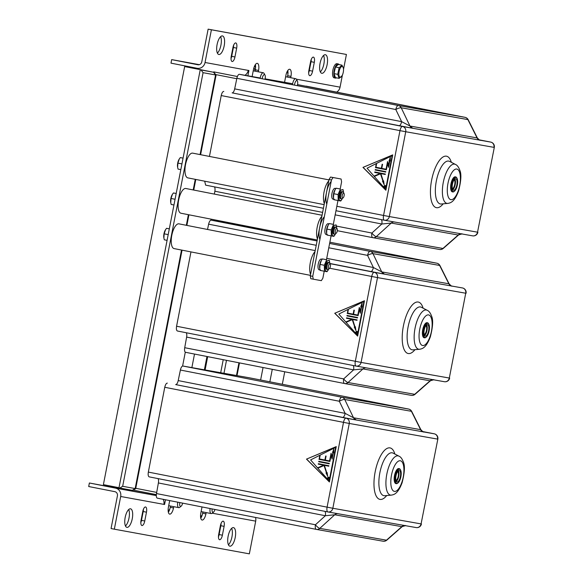 <?xml version="1.0" encoding="UTF-8"?>
<svg xmlns="http://www.w3.org/2000/svg" width="583" height="583" viewBox="0 0 583 583"><rect width="100%" height="100%" fill="white"/><g stroke="black" fill="none" stroke-linecap="round" stroke-linejoin="round"><path stroke-width="0.87" d="M310.389 275.351L174.091 248.591A12.607 4.802 -78.9 0 1 171.796 235.328A12.607 4.802 -78.9 0 1 178.923 223.843A12.607 4.802 -78.9 0 1 178.945 223.85L315.199 250.603M328.943 179.892L192.689 153.14A12.607 4.802 -78.9 0 1 192.689 153.14A12.607 4.802 -78.9 0 0 185.54 164.617A12.607 4.802 -78.9 0 0 187.835 177.881L324.133 204.64M317.261 239.999L180.963 213.232A12.607 4.802 -78.9 0 1 178.668 199.969A12.607 4.802 -78.9 0 1 185.795 188.491A12.607 4.802 -78.9 0 1 185.817 188.491L322.071 215.251M324.221 271.204L322.865 278.193L321.335 280.663L313.239 279.177L312.736 276.342L331.465 180.001L332.995 177.531L341.091 179.017L341.594 181.852L340.21 188.972M337.965 200.494L333.338 224.324M331.093 235.853L326.465 259.683M313.239 279.177L310.783 278.696L310.287 275.861L329.016 179.52L330.539 177.05L341.091 179.017M312.736 276.342L310.287 275.861M332.995 177.531L330.539 177.05M331.465 180.001L329.016 179.52M200.545 516.538A10.807 4.117 101.1 0 0 202.177 515.073M255.543 67.927A10.807 4.117 101.1 0 0 254.589 66.003M168.144 510.621A10.807 4.117 101.1 0 0 169.777 509.156M287.944 73.844A10.807 4.117 101.1 0 0 286.989 71.92M255.026 71.133A8.643 3.294 101.1 0 0 253.882 67.905M177.757 502.174A5.4 2.055 101.1 0 0 178.777 507.655A5.4 2.055 101.1 0 0 179.702 507.348L181.167 506.168A3.826 1.458 101.1 0 0 182.632 503.136M179.775 502.575A3.826 1.458 101.1 0 0 181.167 506.168M210.091 508.529A5.4 2.055 101.1 0 0 211.177 513.572A5.4 2.055 101.1 0 0 212.103 513.266L213.567 512.093A3.826 1.458 101.1 0 0 214.93 509.476M212.117 508.923A3.826 1.458 101.1 0 0 213.567 512.093M264.988 79.332A3.826 1.458 101.1 0 0 265.294 76.256A3.826 1.458 101.1 0 0 264.974 75.069L264.07 73.422A5.4 2.055 101.1 0 0 263.327 72.788A5.4 2.055 101.1 0 0 260.149 78.384M264.974 75.069A3.826 1.458 101.1 0 0 263.414 75.243A3.826 1.458 101.1 0 0 262.175 78.778M297.264 85.672A3.826 1.458 101.1 0 0 297.694 82.116A3.826 1.458 101.1 0 0 297.381 80.986L296.47 79.346A5.4 2.055 101.1 0 0 295.734 78.705A5.4 2.055 101.1 0 0 292.498 84.732M297.381 80.986A3.826 1.458 101.1 0 0 295.727 81.292A3.826 1.458 101.1 0 0 294.532 85.133M335.91 188.513L335.094 188.353A5.495 2.092 -78.9 0 0 332.011 193.184A5.495 2.092 -78.9 0 0 332.864 199.102L334.263 199.299M324.323 203.671A13.504 5.145 -78.9 0 1 328.739 180.934M326.772 204.152A13.504 5.145 -78.9 0 1 331.188 181.415M317.451 239.023A13.504 5.145 -78.9 0 1 321.867 216.293M319.899 239.504A13.504 5.145 -78.9 0 1 324.316 216.774M310.579 274.382A13.504 5.145 -78.9 0 1 310.499 274.185A13.504 5.145 -78.9 0 1 314.995 251.645M329.038 223.865L328.222 223.704A5.495 2.092 -78.9 0 0 325.139 228.536A5.495 2.092 -78.9 0 0 325.992 234.453L327.391 234.65M322.166 259.224L321.35 259.063A5.495 2.092 -78.9 0 0 318.267 263.895A5.495 2.092 -78.9 0 0 319.12 269.812L320.519 270.009M343.555 192.594A5.56 2.121 101.1 0 0 343.46 191.625A5.56 2.121 101.1 0 0 341.427 189.956A5.56 2.121 101.1 0 0 339.138 194.773A5.56 2.121 101.1 0 0 339.452 200.056A5.56 2.121 101.1 0 0 341.959 199.269A5.56 2.121 101.1 0 0 342.418 198.402M343.132 197.826A2.478 0.94 -78.9 0 1 342.257 195.356A2.478 0.94 -78.9 0 1 343.999 193.403A2.478 0.94 -78.9 0 1 344.116 195.706A2.478 0.94 -78.9 0 1 343.132 197.826L342.09 198.665A3.6 1.37 -78.9 0 1 341.47 198.876L340.53 198.686A3.6 1.37 -78.9 0 1 340.042 198.264A3.6 1.37 -78.9 0 1 339.882 194.89A3.6 1.37 -78.9 0 1 341.303 191.822A3.6 1.37 -78.9 0 1 342.345 191.931M340.45 189.052L336.151 188.207L335.13 189.635L333.767 193.724L333.498 197.943L333.913 199.699L338.213 200.545L338.067 194.569L340.45 189.052L336.151 188.207M338.067 194.569L333.767 193.724M341.871 199.401L340.749 201.004L338.213 200.545M342.979 189.519L343.431 191.472M335.021 189.818A5.56 2.121 101.1 0 0 334.934 189.949A5.56 2.121 101.1 0 0 333.585 193.68A5.56 2.121 101.1 0 0 333.44 197.593A5.56 2.121 101.1 0 0 333.461 197.746M336.683 227.946A5.56 2.121 101.1 0 0 336.588 226.976A5.56 2.121 101.1 0 0 334.555 225.308A5.56 2.121 101.1 0 0 332.266 230.125A5.56 2.121 101.1 0 0 332.58 235.408A5.56 2.121 101.1 0 0 335.087 234.621A5.56 2.121 101.1 0 0 335.546 233.761M336.26 233.185A2.478 0.94 -78.9 0 1 335.385 230.715A2.478 0.94 -78.9 0 1 337.127 228.755A2.478 0.94 -78.9 0 1 337.244 231.065A2.478 0.94 -78.9 0 1 336.26 233.185L335.218 234.023A3.6 1.37 -78.9 0 1 334.598 234.228L333.658 234.045A3.6 1.37 -78.9 0 1 333.163 233.623A3.6 1.37 -78.9 0 1 333.01 230.241A3.6 1.37 -78.9 0 1 334.431 227.181A3.6 1.37 -78.9 0 1 335.473 227.29M333.578 224.411L329.278 223.566L328.258 224.994L326.895 229.075L326.626 233.302L327.041 235.058L331.341 235.896L331.195 229.921L333.578 224.411L329.278 223.566M331.195 229.921L326.895 229.075M334.999 234.752L333.877 236.363L331.341 235.896M336.107 224.87L336.559 226.831M328.149 225.169A5.56 2.121 101.1 0 0 328.061 225.308A5.56 2.121 101.1 0 0 326.713 229.039A5.56 2.121 101.1 0 0 326.567 232.945A5.56 2.121 101.1 0 0 326.589 233.098M329.81 263.305A5.56 2.121 101.1 0 0 329.716 262.335A5.56 2.121 101.1 0 0 327.682 260.667A5.56 2.121 101.1 0 0 325.394 265.484A5.56 2.121 101.1 0 0 325.708 270.767A5.56 2.121 101.1 0 0 328.214 269.98A5.56 2.121 101.1 0 0 328.674 269.113M326.793 269.397A3.6 1.37 -78.9 0 1 326.291 268.974A3.6 1.37 -78.9 0 1 326.137 265.6A3.6 1.37 -78.9 0 1 327.559 262.532A3.6 1.37 -78.9 0 1 328.601 262.642M326.706 259.763L322.406 258.918L321.386 260.346L320.023 264.434L319.746 268.654L320.169 270.41L324.469 271.255L324.323 265.28L326.706 259.763L322.406 258.918M324.323 265.28L320.023 264.434M328.127 270.111L327.005 271.714L324.469 271.255M329.235 260.229L329.686 262.182M321.277 260.528A5.56 2.121 101.1 0 0 321.189 260.659A5.56 2.121 101.1 0 0 319.841 264.391A5.56 2.121 101.1 0 0 319.695 268.304A5.56 2.121 101.1 0 0 319.717 268.457M183.062 158.11L180.285 157.599L179.265 159.028L177.902 163.116L177.633 167.336L178.048 169.092L180.825 169.638M183.055 158.146L180.285 157.599M181.94 163.91L177.902 163.116M179.156 159.21A5.56 2.121 101.1 0 0 179.076 159.341A5.56 2.121 101.1 0 0 177.72 163.072A5.56 2.121 101.1 0 0 177.575 166.986A5.56 2.121 101.1 0 0 177.596 167.139M169.318 228.82L166.541 228.31L165.521 229.738L164.158 233.827L163.881 238.046L164.304 239.802L167.081 240.349M169.31 228.857L166.541 228.31M168.196 234.621L164.158 233.827M165.412 229.921A5.56 2.121 101.1 0 0 165.324 230.052A5.56 2.121 101.1 0 0 163.976 233.783A5.56 2.121 101.1 0 0 163.83 237.696A5.56 2.121 101.1 0 0 163.852 237.849M176.19 193.469L173.413 192.958L172.393 194.387L171.03 198.468L170.761 202.695L171.176 204.451L173.953 204.99M176.183 193.505L173.413 192.958M175.068 199.262L171.03 198.468M172.284 194.562A5.56 2.121 101.1 0 0 172.196 194.7A5.56 2.121 101.1 0 0 170.848 198.431A5.56 2.121 101.1 0 0 170.702 202.337A5.56 2.121 101.1 0 0 170.724 202.49M329.388 268.537L328.346 269.375A3.6 1.37 -78.9 0 1 327.726 269.579A3.6 1.37 -78.9 0 1 327.07 265.782A3.6 1.37 -78.9 0 1 329.118 262.518A3.6 1.37 -78.9 0 1 329.606 262.94L330.255 264.114A2.478 0.94 -78.9 0 1 330.372 266.416A2.478 0.94 -78.9 0 1 329.388 268.537A2.478 0.94 -78.9 0 1 328.513 266.067A2.478 0.94 -78.9 0 1 330.255 264.114M334.598 234.228A3.6 1.37 -78.9 0 1 333.95 230.431A3.6 1.37 -78.9 0 1 335.99 227.159A3.6 1.37 -78.9 0 1 336.478 227.581L337.127 228.755M341.47 198.876A3.6 1.37 -78.9 0 1 340.822 195.072A3.6 1.37 -78.9 0 1 342.862 191.807A3.6 1.37 -78.9 0 1 343.351 192.23L343.999 193.403M336.5 77.845A7.2 2.747 -78.9 0 1 335.487 78.107A7.2 2.747 -78.9 0 1 335.473 78.1A7.2 2.747 -78.9 0 1 334.168 70.507A7.2 2.747 -78.9 0 1 338.249 63.97A7.2 2.747 -78.9 0 1 339.102 64.596M334.183 77.852A7.2 2.747 -78.9 0 1 334.168 77.845A7.2 2.747 -78.9 0 1 332.864 70.252A7.2 2.747 -78.9 0 1 336.945 63.707L338.249 63.97M338.854 74.012A5.56 2.121 -78.9 0 1 340.844 67.22A5.56 2.121 -78.9 0 1 343.423 68.357A5.56 2.121 -78.9 0 1 341.922 75.994A5.56 2.121 -78.9 0 1 338.854 74.012M335.444 67.016L334.023 73.618L337.725 74.34L339.146 67.745L335.444 67.016L338.293 64.436L341.995 65.165L343.394 68.182M339.146 67.745L341.995 65.165M334.023 73.618L335.436 77.634L339.138 78.362L337.725 74.34M341.981 75.775L339.138 78.362M202.891 511.947L202.644 513.237L205.908 513.878L206.156 512.588M255.514 517.449A7.2 6.661 100.4 0 1 255.704 521.144L249.342 553.85L114.326 529.182L111.062 528.541L117.416 495.841A3.6 3.33 -79.6 0 0 114.836 491.666L88.696 486.528L89.381 482.994L156.302 495.543M168.349 512.231A6.756 2.572 101.1 0 0 170.236 507.319L173.501 507.961L173.756 506.671M170.491 506.029L170.236 507.319M200.749 518.149A6.756 2.572 101.1 0 0 202.644 513.237M228.419 544.799A9.452 3.6 101.1 0 0 231.939 536.943A9.452 3.6 101.1 0 0 231.648 528.344M143.433 509.229A4.955 1.887 101.1 0 1 143.199 511.531L141.487 520.371L144.752 521.013L146.471 512.173A4.955 1.887 101.1 0 0 145.568 506.977A4.955 1.887 101.1 0 0 142.755 511.495L141.042 520.335A4.955 1.887 101.1 0 0 141.939 525.531A4.955 1.887 101.1 0 0 144.752 521.013M140.816 522.638A4.955 1.887 101.1 0 0 141.487 520.371M221.066 523.41A4.955 1.887 101.1 0 1 220.84 525.713L219.121 534.553L222.385 535.194L224.105 526.354A4.955 1.887 101.1 0 0 223.202 521.158A4.955 1.887 101.1 0 0 220.396 525.677L218.676 534.516A4.955 1.887 101.1 0 0 219.58 539.72A4.955 1.887 101.1 0 0 222.385 535.194M218.45 536.826A4.955 1.887 101.1 0 0 219.121 534.553M125.469 525.99A9.452 3.6 101.1 0 0 128.989 518.134A9.452 3.6 101.1 0 0 128.697 509.535M202.017 506.94L200.844 512.953A6.756 2.572 101.1 0 0 202.075 520.043A6.756 2.572 101.1 0 0 205.908 513.878M169.697 500.593L168.443 507.035A6.756 2.572 101.1 0 0 169.675 514.126A6.756 2.572 101.1 0 0 173.501 507.961M164.566 504.499L163.889 504.375L164.566 504.499L165.485 499.769M114.326 529.182L120.688 496.483A7.2 6.661 -79.6 0 0 115.521 488.124L89.381 482.994M228.128 536.243A9.452 3.6 101.1 0 0 229.848 546.169A9.452 3.6 101.1 0 0 235.204 537.584A9.452 3.6 101.1 0 0 233.491 527.615A9.452 3.6 101.1 0 0 228.128 536.243M125.177 517.434A9.452 3.6 101.1 0 0 126.897 527.36A9.452 3.6 101.1 0 0 132.254 518.775A9.452 3.6 101.1 0 0 130.541 508.806A9.452 3.6 101.1 0 0 125.177 517.434M163.123 499.303A7.2 6.661 100.4 0 1 163.889 504.375L120.688 496.483M284.555 82.305L285.889 75.433A6.756 2.572 -78.9 0 1 289.722 69.268A6.756 2.572 -78.9 0 1 290.953 76.358L290.691 77.721M252.118 76.562L253.488 69.515A6.756 2.572 -78.9 0 1 257.322 63.35A6.756 2.572 -78.9 0 1 258.553 70.441L258.284 71.796M244.955 75.287A7.2 6.661 -79.6 0 0 248.249 70.39L248.926 70.514L247.892 75.812M343.525 69.348L346.419 54.459L211.403 29.791L205.041 62.498A7.2 6.661 100.4 0 1 197.214 68.298A7.2 6.661 100.4 0 1 197.134 68.284L170.994 63.146L171.679 59.612L199.335 64.669M336.661 92.129A7.2 6.661 -79.6 0 0 340.057 87.159L342.41 75.069M217.095 44.563A9.452 3.6 -78.9 0 1 222.458 35.927A9.452 3.6 -78.9 0 1 224.171 45.904A9.452 3.6 -78.9 0 1 218.814 54.489A9.452 3.6 -78.9 0 1 217.095 44.563M312.59 71.155L314.303 62.323A4.955 1.887 -78.9 0 0 313.406 57.119A4.955 1.887 -78.9 0 0 310.593 61.645L308.873 70.477A4.955 1.887 -78.9 0 0 309.777 75.681A4.955 1.887 -78.9 0 0 312.59 71.155L309.318 70.514L311.038 61.681L314.303 62.323M234.949 56.974L236.669 48.134A4.955 1.887 -78.9 0 0 235.765 42.938A4.955 1.887 -78.9 0 0 232.96 47.456L231.24 56.296A4.955 1.887 -78.9 0 0 232.143 61.499A4.955 1.887 -78.9 0 0 234.949 56.974L231.684 56.332L233.404 47.493L236.669 48.134M320.045 63.365A9.452 3.6 -78.9 0 1 325.409 54.736A9.452 3.6 -78.9 0 1 327.121 64.713A9.452 3.6 -78.9 0 1 321.765 73.29A9.452 3.6 -78.9 0 1 320.045 63.365M287.419 77.08L287.689 75.717L290.953 76.358M346.419 54.459L208.131 29.15L201.776 61.856A3.6 3.33 100.4 0 1 197.819 64.749L171.679 59.612M255.376 64.604A6.756 2.572 -78.9 0 1 255.281 69.8L258.553 70.441M255.019 71.155L255.281 69.8M287.783 70.521A6.756 2.572 -78.9 0 1 287.689 75.717M220.622 36.663A9.452 3.6 -78.9 0 1 220.906 45.263A9.452 3.6 -78.9 0 1 217.386 53.111M309.318 70.514A4.955 1.887 -78.9 0 1 308.647 72.788M311.264 59.371A4.955 1.887 -78.9 0 1 311.038 61.681M231.684 56.332A4.955 1.887 -78.9 0 1 231.014 58.606M233.63 45.19A4.955 1.887 -78.9 0 1 233.404 47.493M323.572 55.465A9.452 3.6 -78.9 0 1 323.856 64.064A9.452 3.6 -78.9 0 1 320.337 71.92M211.403 29.791L208.131 29.15M182.049 250.151L135.686 488.671L122.663 486.302L203.066 72.678L216.089 75.047L200.61 154.692M135.686 488.671L132.603 490.383L118.961 487.884L200.231 69.807L212.984 72.139L184.658 66.564L103.395 484.641L118.998 487.701M119.777 488.044L122.663 486.302M203.066 72.678L201.048 69.967L213.874 72.307L184.658 66.564M201.048 69.967L200.231 69.807M232.836 223.42L232.719 223.989M206.965 356.505L204.371 369.826M213.757 71.877L237.39 76.519L213.757 71.877L213.509 72.226M215.717 74.588L236.778 78.72M156.339 494.639L133.15 490.084M156.689 492.409L135.759 488.299M223.974 373.302L226.488 360.345M220.695 372.719L223.223 359.704M233.557 223.559L233.448 224.112M207.686 356.65L205.099 369.957M284.737 371.779L282.31 384.263M427.485 322.785L427.077 322.705A7.652 2.915 101.1 0 0 422.741 329.657A7.652 2.915 101.1 0 0 424.125 337.732A7.652 2.915 101.1 0 0 424.147 337.732L424.533 337.812A7.652 2.915 -78.9 0 1 422.952 335.254A7.652 2.915 -78.9 0 1 423.141 329.789A7.652 2.915 -78.9 0 1 427.463 322.785A7.652 2.915 -78.9 0 1 427.485 322.785A7.652 2.915 -78.9 0 1 428.534 323.689L428.796 324.155A7.2 2.747 101.1 0 0 427.791 323.31A7.2 2.747 101.1 0 0 423.717 329.898A7.2 2.747 101.1 0 0 423.542 335.043A7.2 2.747 101.1 0 0 426.268 337.04A7.2 2.747 101.1 0 0 429.11 330.911A7.2 2.747 101.1 0 0 428.796 324.155M451.155 285.889L451.971 286.064C451.92 286.559 450.943 285.772 449.041 283.702L448.844 283.783A4.547 4.205 100 0 0 451.716 286.049L451.912 286.049M326.72 258.349L373.39 267.517A4.547 1.734 101.1 0 1 370.854 271.518L384.627 274.163A4.547 4.205 100 0 1 381.748 271.904L373.39 267.517L367.567 255.383L328.776 247.768M190.969 251.9L176.576 326.24L361.081 362.415L449.311 378.046L465.73 293.227L377.5 277.595L361.081 362.415A4.547 4.205 -80 0 1 356.162 366.08L444.392 381.712A4.547 4.205 -80 0 0 449.311 378.046L465.73 293.227A4.547 4.205 100 0 0 462.472 287.951A4.547 1.807 -78.9 0 1 462.479 287.951A4.547 1.807 -78.9 0 1 462.501 287.958M364.484 300.741L334.737 313.253L357.641 336.099L364.484 300.741M353.101 365.483A4.547 1.734 101.1 0 1 353.575 369.877L343.657 378.914A4.547 1.734 101.1 0 0 344.517 383.519L185.591 352.307A4.547 1.734 -78.9 0 1 185.576 352.307A4.547 1.734 -78.9 0 1 184.716 347.701L343.657 378.914A4.547 1.232 47.7 0 0 348.029 382.514L414.695 394.319A4.547 1.006 48.7 0 0 415.06 394.283L430.232 380.932C432.768 379.722 433.971 379.358 433.825 379.839M344.67 383.548L411.19 395.332A4.547 4.205 -80 0 0 414.695 394.319L430.065 380.801L362.969 368.915L353.575 369.877L186.626 337.098L184.716 347.701M186.626 337.098A4.547 1.734 101.1 0 0 186.174 332.725M330 263.64L374.235 272.319A4.547 1.662 101.1 0 0 371.735 276.495L355.317 361.314A4.547 1.662 101.1 0 0 356.075 366.066L177.407 331.006C176.445 330.539 176.161 328.95 176.576 326.24M316.226 245.305L208.627 224.178L207.533 229.462M208.627 224.178A4.547 1.734 -78.9 0 1 211.17 220.17L317.072 240.968M263.348 229.411L211.17 220.17M364.462 300.85L334.737 313.253M334.897 313.282L357.663 335.99M185.576 352.307L344.517 383.519A4.547 1.734 101.1 0 0 344.524 383.519A4.547 4.205 -80 0 0 348.029 382.514L362.969 368.915A4.547 4.205 100 0 1 366.306 367.88M433.672 379.81L430.065 380.801A4.547 4.205 100 0 1 433.395 379.766M449.041 283.702L439.968 265.615A4.547 0.962 153.4 0 0 439.64 265.447L372.974 253.641A4.547 1.188 154.3 0 0 367.567 255.383A4.547 1.734 101.1 0 1 370.103 251.382L436.769 263.188L329.861 242.193L436.784 263.188A4.547 1.734 101.1 0 0 436.769 263.188A4.547 4.205 -80 0 1 439.64 265.447L448.844 283.783L381.748 271.904L372.974 253.641A4.547 4.205 -80 0 0 370.103 251.382L329.621 243.432M354.078 310.149L353.298 314.201L347.694 313.1L348.445 309.209L364.098 301.411L357.525 335.334L346.062 322.333L352.38 319.593L354.741 327.048L352.219 319.564M355.856 330.116L354.377 327.187L354.741 327.048M354.377 327.187L355.921 330.532L355.346 326.72L354.981 326.866L355.36 326.808M352.635 319.477L357.015 320.337L352.635 319.477L354.981 326.866M351.892 319.331L345.755 321.991L351.892 319.331L346.645 318.303L346.725 317.859M347.971 309.449L347.359 313.494L347.971 309.449L338.847 314.062L345.755 321.991M360.389 312.882L359.354 309.362L358.144 315.614L347.359 313.494M359.398 307.795L357.824 315.09L359.303 307.416L360.432 311.307L361.314 306.775L360.775 306.673L362.087 303.022L361.941 306.898L361.562 306.826L360.323 313.231L359.354 309.362M360.935 306.702L362.065 303.554M363.93 301.382L357.364 335.305M354.216 327.158L354.581 327.019M357.015 320.337L357.102 319.899L346.564 317.83L346.645 318.303M351.731 319.302L346.484 318.274M358.144 315.614L347.198 313.465M361.941 306.898L361.562 306.826M361.314 306.775L360.775 306.673M360.272 311.286L361.154 306.745M357.824 315.09L353.546 314.252L354.333 310.192L353.917 310.112L353.13 314.171M357.641 332.543A1.013 0.94 -80 0 0 356.891 331.363A1.013 0.94 -80 0 0 355.783 332.201A1.013 0.94 -80 0 0 356.534 333.359A1.013 0.94 -80 0 0 357.641 332.543M357.474 317.946L357.561 317.509L347.023 315.439L346.943 315.884L357.474 317.946L346.943 315.884M356.971 331.384A1.013 0.94 -80 0 0 356.621 333.367M347.104 315.913L347.184 315.469M356.694 332.922A0.561 0.525 -80 0 0 357.386 332.492A0.561 0.525 -80 0 0 356.891 331.829M357.226 332.463A0.561 0.525 -80 0 0 356.811 331.807A0.561 0.525 -80 0 0 356.198 332.274A0.561 0.525 -80 0 0 356.614 332.915A0.561 0.525 -80 0 0 357.226 332.463M426.268 337.04L425.845 337.375A7.652 2.915 -78.9 0 1 424.555 337.812A7.652 2.915 -78.9 0 1 424.533 337.812M424.147 334.482A4.504 1.713 101.1 0 0 426.472 330.386A4.504 1.713 101.1 0 0 425.867 325.722M425.306 336.129A5.852 2.23 101.1 0 0 428.614 330.787A5.852 2.23 101.1 0 0 427.55 324.636A5.852 2.23 101.1 0 0 424.227 329.949A5.852 2.23 101.1 0 0 425.291 336.121A5.852 2.23 101.1 0 0 425.306 336.129M424.555 335.546A5.852 2.23 101.1 0 0 426.975 330.488A5.852 2.23 101.1 0 0 426.647 324.891M398.029 482.899A7.2 2.747 101.1 0 0 400.878 476.77A7.2 2.747 101.1 0 0 400.557 470.015A7.2 2.747 101.1 0 0 399.552 469.169A7.2 2.747 101.1 0 0 395.478 475.764A7.2 2.747 101.1 0 0 395.303 480.902A7.2 2.747 101.1 0 0 398.029 482.899L397.613 483.234A7.652 2.915 -78.9 0 1 396.323 483.671A7.652 2.915 -78.9 0 1 396.302 483.671A7.652 2.915 -78.9 0 1 394.72 481.113A7.652 2.915 -78.9 0 1 394.902 475.648A7.652 2.915 -78.9 0 1 399.231 468.645L398.845 468.572A7.652 2.915 101.1 0 0 394.509 475.517A7.652 2.915 101.1 0 0 395.893 483.591A7.652 2.915 101.1 0 0 395.915 483.591M422.923 431.755L423.732 431.923C423.688 432.418 422.711 431.631 420.809 429.562L420.605 429.649A4.547 4.205 100 0 0 423.484 431.908L423.681 431.908M356.271 420L356.388 420.022A4.547 4.205 100 0 1 353.517 417.763L345.158 413.376L339.328 401.25L180.395 370.037L178.201 380.59L345.158 413.376A4.547 1.734 101.1 0 1 342.615 417.384L356.271 420L353.458 417.756M342.615 417.384L175.665 384.598L346.003 418.179L434.233 433.81A4.547 4.205 100 0 1 437.498 439.086L349.261 423.455L332.842 508.274L421.079 523.906L437.833 439.137A4.547 4.547 0 0 0 434.248 433.818A4.547 1.807 -78.9 0 1 434.262 433.818L422.777 431.558L434.233 433.81A4.547 1.807 -78.9 0 1 434.248 433.818M327.843 511.925L149.175 476.865L327.835 511.925A4.547 4.547 0 0 0 327.923 511.947A4.547 4.205 -80 0 1 327.857 511.932A4.547 1.662 101.1 0 1 327.843 511.925A4.547 1.662 101.1 0 1 327.085 507.181L343.504 422.354L164.763 387.28L148.344 472.099L332.842 508.274A4.547 4.205 -80 0 1 327.923 511.947L416.16 527.571A4.547 4.205 -80 0 0 421.079 523.906L437.833 439.137M336.245 446.6L306.498 459.12L329.402 481.966L336.245 446.6M164.763 387.28C165.39 384.612 166.25 383.22 167.328 383.118M175.665 384.598A4.547 1.734 101.1 0 0 178.201 380.59M324.869 511.342A4.547 1.734 101.1 0 1 325.343 515.744L315.418 524.773A4.547 1.734 101.1 0 0 316.278 529.379L157.352 498.174A4.547 1.734 -78.9 0 1 157.344 498.166A4.547 1.734 -78.9 0 1 156.484 493.561L315.418 524.773A4.547 1.232 47.7 0 0 319.797 528.373L386.463 540.186A4.547 1.006 48.7 0 0 386.82 540.142L401.993 526.792C404.536 525.589 405.732 525.225 405.586 525.698M316.431 529.408L382.958 541.192A4.547 4.205 -80 0 0 386.463 540.186L401.825 526.66L334.737 514.774L325.343 515.744L158.387 482.957L156.484 493.561M158.387 482.957A4.547 1.734 101.1 0 0 157.942 478.585M149.182 476.872C148.213 476.406 147.929 474.817 148.344 472.099M180.395 370.037A4.547 1.734 -78.9 0 1 182.931 366.029L341.871 397.242A4.547 1.734 101.1 0 0 339.328 401.25A4.547 1.188 154.3 0 1 344.742 399.501L353.517 417.763L420.605 429.649L411.409 411.306L344.742 399.501A4.547 4.205 -80 0 0 341.871 397.242L408.537 409.047L249.597 377.842L182.931 366.029M420.809 429.562L411.736 411.474A4.547 0.962 153.4 0 0 411.409 411.306A4.547 4.205 -80 0 0 408.537 409.047A4.547 1.734 101.1 0 0 408.537 409.047L249.611 377.842A4.547 1.734 -78.9 0 1 249.611 377.842A4.547 1.734 -78.9 0 1 249.619 377.842M336.231 446.709L306.498 459.12M306.665 459.149L329.424 481.85M157.344 498.166L316.278 529.379A4.547 1.734 101.1 0 0 316.292 529.379A4.547 4.205 -80 0 0 319.797 528.373L334.737 514.774A4.547 4.205 100 0 1 338.067 513.74M405.44 525.677L401.825 526.66A4.547 4.205 100 0 1 405.156 525.626M325.846 456.008L325.059 460.06L319.462 458.959L320.213 455.068L335.859 447.27L329.293 481.194L317.822 468.2L324.148 465.453L326.509 472.908L323.98 465.423M327.624 475.976L326.145 473.046L326.509 472.908M326.145 473.046L327.682 476.391L327.114 472.587L326.742 472.726L327.121 472.667M328.783 466.196L324.403 465.343L326.742 472.726M323.66 465.19L317.524 467.85L323.66 465.19L318.405 464.163L318.493 463.725M319.739 455.308L319.127 459.353L319.739 455.308L310.615 459.921L317.524 467.85M332.157 458.741L331.122 455.228L329.912 461.474L319.127 459.353M331.166 453.654L329.584 460.949L331.071 453.275L332.201 457.174L333.082 452.634L332.536 452.532L333.855 448.881L333.709 452.758L333.33 452.685L332.091 459.091L331.122 455.228M332.704 452.561L333.833 449.413M335.699 447.241L329.133 481.164M325.984 473.017L326.349 472.879M318.405 464.163L318.333 463.689L328.87 465.759L328.783 466.203L324.403 465.343M323.492 465.161L318.245 464.134M329.912 461.474L318.967 459.324M333.709 452.758L333.33 452.685M333.082 452.634L332.536 452.532M332.04 457.145L332.915 452.605M329.584 460.949L325.307 460.111L326.094 456.059L325.686 455.979L324.899 460.031M329.402 478.403A1.013 0.94 -80 0 0 328.652 477.222A1.013 0.94 -80 0 0 327.551 478.06A1.013 0.94 -80 0 0 328.302 479.219A1.013 0.94 -80 0 0 329.402 478.403M329.242 463.813L329.329 463.368L318.792 461.299L318.704 461.743L329.242 463.813L318.704 461.743M328.732 477.244A1.013 0.94 -80 0 0 328.382 479.233M318.865 461.772L318.952 461.335M328.462 478.781A0.561 0.525 -80 0 0 329.155 478.351A0.561 0.525 -80 0 0 328.659 477.688M328.994 478.322A0.561 0.525 -80 0 0 328.579 477.666A0.561 0.525 -80 0 0 327.959 478.133A0.561 0.525 -80 0 0 328.382 478.774A0.561 0.525 -80 0 0 328.994 478.322M399.231 468.645A7.652 2.915 -78.9 0 1 399.253 468.652A7.652 2.915 -78.9 0 1 400.302 469.548L400.557 470.015M395.908 480.341A4.504 1.713 101.1 0 0 398.233 476.253A4.504 1.713 101.1 0 0 397.628 471.581M397.074 481.988A5.852 2.23 101.1 0 0 400.375 476.646A5.852 2.23 101.1 0 0 399.311 470.496A5.852 2.23 101.1 0 0 395.995 475.808A5.852 2.23 101.1 0 0 397.059 481.981A5.852 2.23 101.1 0 0 397.074 481.988M396.323 481.405A5.852 2.23 101.1 0 0 398.736 476.347A5.852 2.23 101.1 0 0 398.415 470.751M455.717 176.926L455.308 176.846A7.652 2.915 101.1 0 0 450.972 183.798A7.652 2.915 101.1 0 0 452.364 191.865A7.652 2.915 101.1 0 0 452.379 191.873L452.772 191.945A7.652 2.915 -78.9 0 1 451.184 189.395A7.652 2.915 -78.9 0 1 451.373 183.929A7.652 2.915 -78.9 0 1 455.702 176.926A7.652 2.915 -78.9 0 1 455.717 176.926A7.652 2.915 -78.9 0 1 456.766 177.83L457.028 178.296A7.2 2.747 101.1 0 0 456.023 177.443A7.2 2.747 101.1 0 0 451.949 184.039A7.2 2.747 101.1 0 0 451.774 189.184A7.2 2.747 101.1 0 0 454.5 191.173A7.2 2.747 101.1 0 0 457.349 185.044A7.2 2.747 101.1 0 0 457.028 178.296M479.394 140.029L480.203 140.204C480.152 140.7 479.182 139.913 477.28 137.843L477.076 137.923A4.547 4.205 100 0 0 479.947 140.182L480.144 140.19M412.742 128.282L412.859 128.296A4.547 4.205 100 0 1 409.987 126.037L401.629 121.65L395.799 109.524L236.866 78.311L234.672 88.871L401.629 121.65A4.547 1.734 101.1 0 1 399.085 125.658L412.742 128.282L409.929 126.03M399.085 125.658L232.136 92.872L402.474 126.46L490.704 142.092A4.547 4.205 100 0 1 493.969 147.361L405.732 131.736L389.313 216.555L477.543 232.187L494.304 147.419A4.547 4.547 0 0 0 490.718 142.092A4.547 1.807 -78.9 0 1 490.718 142.092A4.547 1.807 -78.9 0 1 490.733 142.099M336.843 206.287L383.556 215.455L399.974 130.636L221.227 95.561L209.45 156.426M392.716 154.881L362.969 167.394L385.873 190.24L392.716 154.881M221.227 95.561C221.861 92.886 222.713 91.502 223.799 91.4M232.136 92.872A4.547 1.734 101.1 0 0 234.672 88.871M322.625 212.394L214.857 191.231L214.347 194.095M214.857 191.231A4.547 1.734 101.1 0 0 214.413 186.866M205.639 185.146L323.427 208.262L205.639 185.146L204.684 181.189M236.866 78.311A4.547 1.734 -78.9 0 1 239.402 74.311L398.342 105.516A4.547 1.734 101.1 0 0 395.799 109.524A4.547 1.188 154.3 0 1 401.213 107.775L409.987 126.037L477.076 137.923L467.879 119.588L401.213 107.775A4.547 4.205 -80 0 0 398.342 105.516L465.001 117.329L297.541 84.608M292.644 83.741L265.105 78.858M260.207 77.991L239.402 74.311M477.28 137.843L468.207 119.755A4.547 0.962 153.4 0 0 467.879 119.588A4.547 4.205 -80 0 0 465.001 117.329A4.547 1.734 101.1 0 0 465.001 117.329L306.082 86.116A4.547 1.734 -78.9 0 1 306.082 86.116A4.547 1.734 -78.9 0 1 306.09 86.124M392.694 154.983L362.969 167.394M363.129 167.423L385.895 190.131M336.427 226.087L371.888 233.047L381.814 224.018A4.547 1.734 101.1 0 0 381.333 219.623M335.174 214.857L381.814 224.018L391.208 223.056A4.547 4.205 100 0 1 394.538 222.021M372.734 237.653L337.302 230.7L372.748 237.66A4.547 1.734 101.1 0 0 372.763 237.66A4.547 1.734 101.1 0 1 371.888 233.047A4.547 1.232 47.7 0 0 376.268 236.654L442.934 248.46L458.296 234.942A4.547 4.205 100 0 1 461.627 233.907M372.901 237.682L439.422 249.466A4.547 4.205 -80 0 0 439.495 249.48L372.829 237.675A4.547 4.547 0 0 1 372.748 237.66A4.547 4.205 -80 0 0 376.268 236.654L391.208 223.056L458.464 235.066C461.007 233.863 462.202 233.499 462.057 233.972M382.317 164.282L381.53 168.334L375.933 167.241L376.684 163.349L392.33 155.544L385.764 189.475L374.293 176.474L380.612 173.734L382.98 181.182L380.451 173.705M384.095 184.257L382.616 181.328L382.98 181.182M382.616 181.328L384.153 184.673L383.585 180.861L383.213 181L383.592 180.949M380.874 173.617L385.254 174.477L380.874 173.617L383.213 181M380.123 173.472L373.995 176.124L380.123 173.472L374.876 172.437L374.964 172M376.21 163.59L375.598 167.634L376.21 163.59L367.086 168.203L373.995 176.124M388.628 167.022L387.593 163.502L386.383 169.748L375.598 167.634M390.173 161.032L389.801 160.966L388.555 167.365L387.593 163.502M387.637 161.936L386.055 169.23L387.542 161.557L388.672 165.448L389.546 160.915L389.167 160.835L390.304 157.694M443.291 248.416A4.547 4.547 0 0 1 439.495 249.48A4.547 4.205 -80 0 0 442.934 248.46A4.547 1.006 48.7 0 0 443.291 248.416L458.464 235.066M392.17 155.523L385.603 189.446M382.448 181.298L382.82 181.16M385.254 174.477L385.341 174.033L374.803 171.97L374.876 172.437M379.963 173.442L374.716 172.408M386.383 169.748L375.43 167.605M389.167 160.835L390.319 157.155L390.173 161.039L389.801 160.966M389.546 160.915L389.007 160.806M388.511 165.419L389.386 160.886M386.055 169.23L381.778 168.392L382.565 164.333L382.156 164.253L381.369 168.305M385.873 186.684A1.013 0.94 -80 0 0 385.123 185.503A1.013 0.94 -80 0 0 384.015 186.334A1.013 0.94 -80 0 0 384.773 187.5A1.013 0.94 -80 0 0 385.873 186.684M385.713 172.087L385.793 171.642L375.263 169.58L375.175 170.017L385.713 172.087L375.175 170.017M385.203 185.525A1.013 0.94 -80 0 0 384.853 187.507M375.335 170.047L375.423 169.609M384.933 187.063A0.561 0.525 -80 0 0 385.625 186.633A0.561 0.525 -80 0 0 385.123 185.97M385.458 186.604A0.561 0.525 -80 0 0 385.042 185.948A0.561 0.525 -80 0 0 384.43 186.407A0.561 0.525 -80 0 0 384.853 187.056A0.561 0.525 -80 0 0 385.458 186.604M454.5 191.173L454.084 191.516A7.652 2.915 -78.9 0 1 452.794 191.953A7.652 2.915 -78.9 0 1 452.772 191.945M452.379 188.622A4.504 1.713 101.1 0 0 454.704 184.527A4.504 1.713 101.1 0 0 454.099 179.863M453.545 190.262A5.852 2.23 101.1 0 0 456.846 184.928A5.852 2.23 101.1 0 0 455.782 178.777A5.852 2.23 101.1 0 0 452.466 184.09A5.852 2.23 101.1 0 0 453.523 190.262A5.852 2.23 101.1 0 0 453.545 190.262M452.787 189.686A5.852 2.23 101.1 0 0 455.206 184.629A5.852 2.23 101.1 0 0 454.886 179.032M255.704 521.144L212.19 513.2M143.199 511.531L146.471 512.173M220.84 525.713L224.105 526.354M115.521 488.124L156.31 495.579M248.249 70.39L205.041 62.498M340.057 87.159L296.368 79.179M132.268 490.325L135.154 488.583L181.517 250.049M186.327 225.3L188.389 214.69M193.199 189.941L195.261 179.338M200.071 154.59L215.557 74.959L213.538 72.248M220.374 220.972L220.221 221.773M194.503 354.063L191.873 367.611M182.596 366.051L185.292 352.176M210.951 220.163L211.148 219.164M236.472 375.518L238.95 362.786M272.276 369.331L269.849 381.814M260.623 380.007L263.05 367.523M419.753 329.184A15.588 5.939 101.1 0 0 425.962 343.992A15.588 5.939 101.1 0 0 431.092 317.48A15.588 5.939 101.1 0 0 419.753 329.184M415.045 328.287A19.982 7.615 -78.9 0 1 426.341 309.996A19.982 7.615 -78.9 0 1 427.193 310.294C428.957 310.979 430.443 312.984 431.66 316.292C433.315 320.045 432.877 326.895 430.341 336.857C426.064 348.299 422.056 348.809 419.541 349.268A19.982 7.615 -78.9 0 1 418.747 349.239A19.982 7.615 -78.9 0 1 415.045 328.287M427.193 310.294L421.363 307.27A21.833 8.322 101.1 0 0 420.43 306.957A21.833 8.322 101.1 0 0 408.093 326.939A21.833 8.322 101.1 0 0 412.137 349.822A21.833 8.322 101.1 0 0 413.004 349.858L412.99 349.858M414.943 349.683A26.228 9.991 -78.9 0 1 402.561 343.606A26.228 9.991 -78.9 0 1 409.332 309.114A26.228 9.991 -78.9 0 1 423.098 308.167M329.665 268.238L377.5 277.595A4.547 4.205 100 0 0 374.235 272.319L462.479 287.951A4.547 4.547 0 0 1 466.072 293.278M356.235 366.095L444.319 381.697A4.547 4.205 -80 0 0 444.392 381.712A4.547 4.547 0 0 0 449.653 378.097M451.716 286.049L384.627 274.163M370.854 271.518L329.905 263.48M384.51 274.141L381.69 271.889M391.514 475.043A15.588 5.939 101.1 0 0 397.73 489.851A15.588 5.939 101.1 0 0 402.86 463.339A15.588 5.939 101.1 0 0 391.514 475.043M386.813 474.154A19.982 7.615 -78.9 0 1 398.109 455.862A19.982 7.615 -78.9 0 1 398.961 456.154C400.718 456.839 402.204 458.843 403.421 462.159C405.083 465.904 404.638 472.755 402.11 482.717C397.825 494.158 393.824 494.675 391.31 495.127A19.982 7.615 -78.9 0 1 390.515 495.098A19.982 7.615 -78.9 0 1 386.813 474.154M398.961 456.154L393.131 453.137A21.833 8.322 101.1 0 0 392.199 452.816A21.833 8.322 101.1 0 0 379.854 472.798A21.833 8.322 101.1 0 0 383.898 495.681A21.833 8.322 101.1 0 0 384.773 495.718L384.758 495.718M386.711 495.543A26.228 9.991 -78.9 0 1 374.33 489.465A26.228 9.991 -78.9 0 1 381.1 454.973A26.228 9.991 -78.9 0 1 394.866 454.033M346.003 418.179A4.547 4.205 100 0 1 349.261 423.455L343.504 422.354A4.547 1.662 101.1 0 1 346.003 418.179M327.996 511.954L416.087 527.564A4.547 4.205 -80 0 0 416.16 527.571A4.547 4.547 0 0 0 421.414 523.964M423.484 431.908L356.388 420.022M447.984 183.324A15.588 5.939 101.1 0 0 454.193 198.133A15.588 5.939 101.1 0 0 459.331 171.621A15.588 5.939 101.1 0 0 447.984 183.324M443.277 182.428A19.982 7.615 -78.9 0 1 454.58 164.136A19.982 7.615 -78.9 0 1 455.432 164.428C457.189 165.12 458.675 167.117 459.892 170.433C461.547 174.179 461.109 181.036 458.573 190.998C454.295 202.439 450.287 202.95 447.78 203.409A19.982 7.615 -78.9 0 1 446.979 203.38A19.982 7.615 -78.9 0 1 443.277 182.428M455.432 164.428L449.602 161.411A21.833 8.322 101.1 0 0 448.67 161.09A21.833 8.322 101.1 0 0 436.324 181.08A21.833 8.322 101.1 0 0 440.369 203.963A21.833 8.322 101.1 0 0 441.236 203.999L447.78 203.409M443.182 203.824A26.228 9.991 -78.9 0 1 430.793 197.746A26.228 9.991 -78.9 0 1 437.571 163.255A26.228 9.991 -78.9 0 1 451.329 162.307M384.467 220.236L472.558 235.838A4.547 4.205 -80 0 0 477.543 232.187L494.304 147.419M402.474 126.46A4.547 4.205 100 0 1 405.732 131.736L399.974 130.636A4.547 1.662 101.1 0 1 402.474 126.46M384.314 220.206L335.983 210.725L384.299 220.206A4.547 4.547 0 0 0 384.394 220.221A4.547 4.205 -80 0 1 384.321 220.206A4.547 1.662 101.1 0 0 384.321 220.206A4.547 1.662 101.1 0 1 383.556 215.455L389.313 216.555A4.547 4.205 -80 0 1 384.394 220.221L472.631 235.853A4.547 4.547 0 0 0 477.885 232.238M479.241 139.84L490.718 142.092L479.248 139.84M479.947 140.182L412.859 128.296M461.911 233.951L458.355 234.949M168.706 505.68L178.777 507.655M201.106 511.597L211.177 513.572M253.233 70.805L263.327 72.788M285.641 76.73L295.734 78.705M329.118 262.518L328.178 262.328M327.726 269.579L326.786 269.397M335.99 227.159L335.05 226.976M342.862 191.807L341.922 191.618M335.473 78.1L334.168 77.845M341.922 75.994L341.689 76.388M195.801 179.44L193.738 190.051M188.921 214.799L186.866 225.402M213.874 72.307L216.089 75.047M239.482 362.896L237.011 375.612M419.541 349.268L413.004 349.858M356.075 366.066L177.407 331.006M439.968 265.615A4.547 4.547 0 0 0 436.784 263.188M344.517 383.519A4.547 4.547 0 0 0 344.597 383.534L411.263 395.347A4.547 4.547 0 0 0 415.06 394.283M391.31 495.127L384.773 495.718M411.736 411.474A4.547 4.547 0 0 0 408.545 409.055M316.278 529.379A4.547 4.547 0 0 0 316.365 529.393L383.024 541.206A4.547 4.547 0 0 0 386.82 540.142M395.893 483.591L396.302 483.671M468.207 119.755A4.547 4.547 0 0 0 465.015 117.329"/></g></svg>
